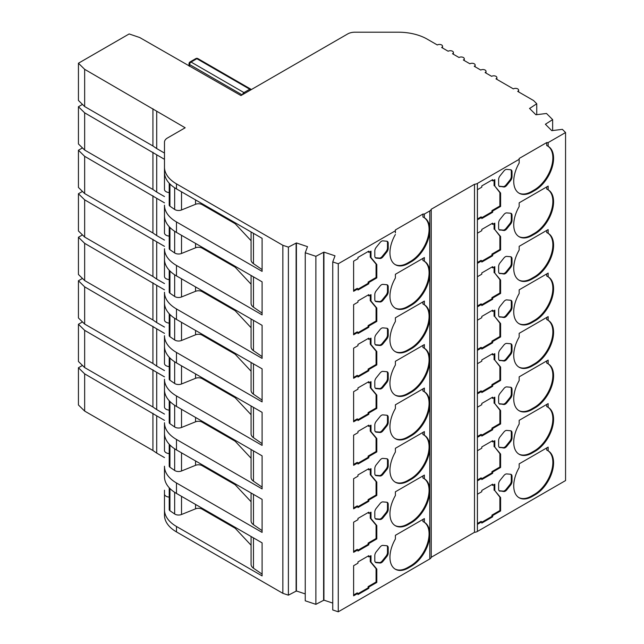 <?xml version="1.0" encoding="UTF-8"?>
<svg xmlns="http://www.w3.org/2000/svg" width="644" height="644" viewBox="0 0 644 644"><rect width="100%" height="100%" fill="white"/><g stroke="black" fill="none" stroke-linecap="round" stroke-linejoin="round"><path stroke-width="0.97" d="M548.173 450.84A26.13 15.086 -60 0 1 553.582 462.803A26.13 15.086 -60 0 1 535.108 494.801L532.21 496.476A26.13 15.086 -60 0 1 519.144 497.772A26.13 15.086 -60 0 1 519.169 467.56L519.169 463.849L548.149 447.113L548.149 450.832A26.13 15.086 -60 0 1 548.173 450.84L546.7 450.035L546.7 447.95M518.79 497.554A26.13 15.086 120 0 0 531.485 496.057L534.383 494.383A26.13 15.086 120 0 0 552.858 462.384A26.13 15.086 120 0 0 547.698 450.575M381.506 545.782A4.097 2.367 120 0 0 380.057 547.07L376.257 551.803A4.097 2.367 120 0 0 374.808 555.539L374.808 560.61A4.097 2.367 120 0 0 375.653 562.486A4.097 2.367 120 0 0 376.257 562.671L380.057 563.009A4.097 2.367 120 0 0 382.955 561.335L386.762 556.601A4.097 2.367 120 0 0 388.211 552.866L388.211 547.794A4.097 2.367 120 0 0 387.358 545.919A4.097 2.367 120 0 0 386.762 545.734L382.955 545.396A4.097 2.367 120 0 0 381.506 545.782M169.211 497.128A5.53 3.196 180 0 1 166.096 496.226A5.53 3.196 180 0 1 164.478 493.964L164.478 515.184A40.983 23.659 180 0 0 176.48 531.912L176.48 526.478L262.1 575.905L262.1 542.86L176.48 493.433L176.48 482.976L262.1 532.403L262.1 499.358L176.48 449.923L176.48 439.466L262.1 488.901L262.1 455.855L176.48 406.42L176.48 395.963L262.1 445.398L262.1 412.345L176.48 362.918L176.48 352.461L262.1 401.888L262.1 368.843L176.48 319.416L176.48 308.959L262.1 358.386L262.1 325.341L176.48 275.906L176.48 265.449L262.1 314.884L262.1 281.839L176.48 232.404L176.48 221.947L262.1 271.374L262.1 238.328L176.48 188.901L176.48 183.878L282.861 245.3L288.391 247.127L296.417 242.949L296.417 590.983L288.391 595.169L282.861 593.333L176.48 531.912M164.478 490.213L164.478 493.964M174.661 492.306L174.661 513.976A5.12 2.954 0 0 0 174.959 514.17A5.12 2.954 0 0 0 181.519 514.5L181.519 496.339M548.173 407.338A26.13 15.086 -60 0 1 553.582 419.3A26.13 15.086 -60 0 1 535.108 451.299L532.21 452.974A26.13 15.086 -60 0 1 519.144 454.27A26.13 15.086 -60 0 1 519.169 424.058L519.169 420.347L548.149 403.611L548.149 407.322A26.13 15.086 -60 0 1 548.173 407.338L546.7 406.533L546.7 404.448M518.79 454.052A26.13 15.086 120 0 0 531.485 452.555L534.383 450.881A26.13 15.086 120 0 0 552.858 418.882A26.13 15.086 120 0 0 547.698 407.064M381.506 502.28A4.097 2.367 120 0 0 380.057 503.568L376.257 508.301A4.097 2.367 120 0 0 374.808 512.036L374.808 517.108A4.097 2.367 120 0 0 375.653 518.984A4.097 2.367 120 0 0 376.257 519.169L380.057 519.507A4.097 2.367 120 0 0 382.955 517.832L386.762 513.099A4.097 2.367 120 0 0 388.211 509.364L388.211 504.292A4.097 2.367 120 0 0 387.358 502.417A4.097 2.367 120 0 0 386.762 502.231L382.955 501.893A4.097 2.367 120 0 0 381.506 502.28M169.211 453.626A5.53 3.196 180 0 1 166.096 452.724A5.53 3.196 180 0 1 164.478 450.462L164.478 433.195L164.478 450.462M174.661 448.804L174.661 470.474A5.12 2.954 0 0 0 174.959 470.659A5.12 2.954 0 0 0 181.519 470.989L181.519 452.837M548.173 363.836A26.13 15.086 -60 0 1 553.582 375.79A26.13 15.086 -60 0 1 535.108 407.797L532.21 409.471A26.13 15.086 -60 0 1 519.144 410.759A26.13 15.086 -60 0 1 519.169 380.556L519.169 376.837L548.149 360.109L548.149 363.82A26.13 15.086 -60 0 1 548.173 363.836L546.7 363.031L546.7 360.946M518.79 410.542A26.13 15.086 120 0 0 531.485 409.053L534.383 407.378A26.13 15.086 120 0 0 552.858 375.372A26.13 15.086 120 0 0 547.698 363.562M381.506 458.778A4.097 2.367 120 0 0 380.057 460.058L376.257 464.791A4.097 2.367 120 0 0 374.808 468.526L374.808 473.598A4.097 2.367 120 0 0 375.653 475.473A4.097 2.367 120 0 0 376.257 475.658L380.057 476.005A4.097 2.367 120 0 0 382.955 474.33L386.762 469.597A4.097 2.367 120 0 0 388.211 465.862L388.211 460.79A4.097 2.367 120 0 0 387.358 458.914A4.097 2.367 120 0 0 386.762 458.729L382.955 458.391A4.097 2.367 120 0 0 381.506 458.778M169.211 410.123A5.53 3.196 180 0 1 166.096 409.214A5.53 3.196 180 0 1 164.478 406.96L164.478 389.692L164.478 406.96M174.661 405.301L174.661 426.964A5.12 2.954 0 0 0 174.959 427.157A5.12 2.954 0 0 0 181.519 427.487L181.519 409.334M548.173 320.326A26.13 15.086 -60 0 1 553.582 332.288A26.13 15.086 -60 0 1 535.108 364.287L532.21 365.961A26.13 15.086 -60 0 1 519.144 367.257A26.13 15.086 -60 0 1 519.169 337.045L519.169 333.334L548.149 316.607L548.149 320.318A26.13 15.086 -60 0 1 548.173 320.326L546.7 319.529L546.7 317.436M518.79 367.04A26.13 15.086 120 0 0 531.485 365.542L534.383 363.868A26.13 15.086 120 0 0 552.858 331.869A26.13 15.086 120 0 0 547.698 320.06M381.506 415.275A4.097 2.367 120 0 0 380.057 416.555L376.257 421.289A4.097 2.367 120 0 0 374.808 425.024L374.808 430.095A4.097 2.367 120 0 0 375.653 431.971A4.097 2.367 120 0 0 376.257 432.156L380.057 432.494A4.097 2.367 120 0 0 382.955 430.82L386.762 426.095A4.097 2.367 120 0 0 388.211 422.359L388.211 417.288A4.097 2.367 120 0 0 387.358 415.412A4.097 2.367 120 0 0 386.762 415.227L382.955 414.881A4.097 2.367 120 0 0 381.506 415.275M169.211 366.613A5.53 3.196 180 0 1 166.096 365.712A5.53 3.196 180 0 1 164.478 363.458L164.478 346.182L164.478 363.458M174.661 361.799L174.661 383.462A5.12 2.954 0 0 0 174.959 383.655A5.12 2.954 0 0 0 181.519 383.985L181.519 365.832M548.149 276.807A26.13 15.086 -60 0 1 548.173 276.823A26.13 15.086 -60 0 1 553.582 288.786A26.13 15.086 -60 0 1 535.108 320.784L532.21 322.459A26.13 15.086 -60 0 1 519.144 323.755A26.13 15.086 -60 0 1 519.169 293.543L519.169 289.832L548.149 273.096L548.149 276.807L546.7 276.018L546.7 273.933M518.79 323.538A26.13 15.086 120 0 0 531.485 322.04L534.383 320.366A26.13 15.086 120 0 0 552.858 288.367A26.13 15.086 120 0 0 547.698 276.55M381.506 371.765A4.097 2.367 120 0 0 380.057 373.053L376.257 377.787A4.097 2.367 120 0 0 374.808 381.522L374.808 386.593A4.097 2.367 120 0 0 375.653 388.469A4.097 2.367 120 0 0 376.257 388.654L380.057 388.992A4.097 2.367 120 0 0 382.955 387.318L386.762 382.584A4.097 2.367 120 0 0 388.211 378.849L388.211 373.778A4.097 2.367 120 0 0 387.358 371.902A4.097 2.367 120 0 0 386.762 371.717L382.955 371.379A4.097 2.367 120 0 0 381.506 371.765M169.211 323.111A5.53 3.196 180 0 1 166.096 322.209A5.53 3.196 180 0 1 164.478 319.947L164.478 302.68L164.478 319.947M174.661 318.289L174.661 339.96A5.12 2.954 0 0 0 174.959 340.145A5.12 2.954 0 0 0 181.519 340.483L181.519 322.322M548.149 233.305A26.13 15.086 -60 0 1 548.173 233.321A26.13 15.086 -60 0 1 553.582 245.284A26.13 15.086 -60 0 1 535.108 277.282L532.21 278.957A26.13 15.086 -60 0 1 519.144 280.245A26.13 15.086 -60 0 1 519.169 250.041L519.169 246.33L548.149 229.594L548.149 233.305L546.7 232.516L546.7 230.431M518.79 280.027A26.13 15.086 120 0 0 531.485 278.538L534.383 276.864A26.13 15.086 120 0 0 552.858 244.865A26.13 15.086 120 0 0 547.698 233.048M381.506 328.263A4.097 2.367 120 0 0 380.057 329.551L376.257 334.276A4.097 2.367 120 0 0 374.808 338.011L374.808 343.083A4.097 2.367 120 0 0 375.653 344.967A4.097 2.367 120 0 0 376.257 345.152L380.057 345.49A4.097 2.367 120 0 0 382.955 343.816L386.762 339.082A4.097 2.367 120 0 0 388.211 335.347L388.211 330.275A4.097 2.367 120 0 0 387.358 328.4A4.097 2.367 120 0 0 386.762 328.215L382.955 327.877A4.097 2.367 120 0 0 381.506 328.263M169.211 279.609A5.53 3.196 180 0 1 166.096 278.707A5.53 3.196 180 0 1 164.478 276.445L164.478 259.178L164.478 276.445M174.661 274.787L174.661 296.457A5.12 2.954 0 0 0 174.959 296.643A5.12 2.954 0 0 0 181.519 296.973L181.519 278.82M548.173 189.811A26.13 15.086 -60 0 1 553.582 201.773A26.13 15.086 -60 0 1 535.108 233.78L532.21 235.446A26.13 15.086 -60 0 1 519.144 236.742A26.13 15.086 -60 0 1 519.169 206.531L519.169 202.82L548.149 186.092L548.149 189.803A26.13 15.086 -60 0 1 548.173 189.811L546.7 189.014L546.7 186.929M518.79 236.525A26.13 15.086 120 0 0 531.485 235.028L534.383 233.361A26.13 15.086 120 0 0 552.858 201.355A26.13 15.086 120 0 0 547.698 189.545M381.506 284.761A4.097 2.367 120 0 0 380.057 286.041L376.257 290.774A4.097 2.367 120 0 0 374.808 294.509L374.808 299.581A4.097 2.367 120 0 0 375.653 301.456A4.097 2.367 120 0 0 376.257 301.642L380.057 301.98A4.097 2.367 120 0 0 382.955 300.313L386.762 295.58A4.097 2.367 120 0 0 388.211 291.845L388.211 286.773A4.097 2.367 120 0 0 387.358 284.898A4.097 2.367 120 0 0 386.762 284.712L382.955 284.374A4.097 2.367 120 0 0 381.506 284.761M169.211 236.098A5.53 3.196 180 0 1 166.096 235.197A5.53 3.196 180 0 1 164.478 232.943L164.478 215.676L164.478 232.943M174.661 231.285L174.661 252.947A5.12 2.954 0 0 0 174.959 253.14A5.12 2.954 0 0 0 181.519 253.47L181.519 235.318M548.149 142.582L548.149 146.301A26.13 15.086 -60 0 1 548.173 146.309L546.7 145.504L546.7 142.582L548.149 142.582L565.561 132.535L562.373 129.347L551.779 130.66L545.379 124.252L552.641 119.615L546.498 113.473L535.905 114.777L529.505 108.377L530.036 108.2L530.036 108.908M548.173 146.309A26.13 15.086 -60 0 1 553.582 158.271A26.13 15.086 -60 0 1 535.108 190.27L532.21 191.944A26.13 15.086 -60 0 1 519.144 193.24A26.13 15.086 -60 0 1 519.169 163.029L519.169 158.48L546.7 142.582M518.79 193.023A26.13 15.086 120 0 0 531.485 191.526L534.383 189.851A26.13 15.086 120 0 0 552.858 157.852A26.13 15.086 120 0 0 547.698 146.043M381.506 241.25A4.097 2.367 120 0 0 380.057 242.538L376.257 247.272A4.097 2.367 120 0 0 374.808 251.007L374.808 256.079A4.097 2.367 120 0 0 375.653 257.954A4.097 2.367 120 0 0 376.257 258.139L380.057 258.477A4.097 2.367 120 0 0 382.955 256.803L386.762 252.078A4.097 2.367 120 0 0 388.211 248.343L388.211 243.271A4.097 2.367 120 0 0 387.358 241.387A4.097 2.367 120 0 0 386.762 241.202L382.955 240.864A4.097 2.367 120 0 0 381.506 241.25M169.211 192.596A5.53 3.196 180 0 1 166.096 191.695A5.53 3.196 180 0 1 164.478 189.441L164.478 172.165L164.478 189.441M174.661 187.774L174.661 209.445A5.12 2.954 0 0 0 174.959 209.638A5.12 2.954 0 0 0 181.519 209.968L181.519 191.807M422.923 258.389L422.923 260.482L424.372 261.271L424.372 257.552L395.384 274.288L395.384 277.999A26.13 15.086 120 0 0 395.368 308.21A26.13 15.086 120 0 0 408.425 306.914L411.323 305.24A26.13 15.086 120 0 0 429.781 274.288L429.781 558.96L338.261 611.8L338.261 263.766L395.384 230.785L395.384 229.948L422.923 214.049L424.372 214.049L429.781 210.926L429.781 274.288M176.48 183.878A40.983 23.659 0 0 1 164.478 167.15L164.478 142.171A10.248 5.917 180 0 1 167.472 137.993L185.174 127.778L84.654 69.319L78.439 63.225L129.154 33.947L139.716 37.529L240.961 95.562L347.712 33.931A10.248 5.917 180 0 1 354.957 32.2L398.209 32.2A40.983 23.659 0 0 1 427.197 39.131L437.292 44.959A3.075 1.771 180 0 1 440.641 44.573A3.075 1.771 180 0 1 442.541 46.215A3.075 1.771 180 0 1 441.639 47.471L448.16 51.238A3.075 1.771 180 0 1 451.508 50.852A3.075 1.771 180 0 1 453.408 52.486A3.075 1.771 180 0 1 452.507 53.742L459.027 57.509A3.075 1.771 180 0 1 462.376 57.123A3.075 1.771 180 0 1 464.276 58.765A3.075 1.771 180 0 1 463.374 60.021L469.895 63.78A3.075 1.771 180 0 1 473.243 63.402A3.075 1.771 180 0 1 475.143 65.036A3.075 1.771 180 0 1 474.242 66.292L480.762 70.059A3.075 1.771 180 0 1 484.111 69.673A3.075 1.771 180 0 1 486.011 71.315A3.075 1.771 180 0 1 485.109 72.571L491.63 76.33A3.075 1.771 180 0 1 494.978 75.952A3.075 1.771 180 0 1 496.878 77.586A3.075 1.771 180 0 1 495.977 78.842L513.365 88.88A3.075 1.771 180 0 1 516.713 88.494A3.075 1.771 180 0 1 518.613 90.136A3.075 1.771 180 0 1 517.712 91.392L533.57 100.545L536.742 103.74L530.036 108.2M315.882 256.304L323.924 252.118L323.924 600.152L315.882 604.338L315.882 256.304L305.24 252.762L307.502 246.644L296.417 242.949M338.261 611.8L332.747 609.965L332.747 261.923L335.009 255.813L323.924 252.118M332.747 261.923L338.261 263.766M519.169 159.318L477.397 183.435A5.12 2.954 180 0 1 474.499 184.273L431.23 209.252A5.12 2.954 180 0 1 429.781 210.926M477.397 183.435L477.397 531.469L565.561 480.569L565.561 132.535M500.605 206.426L492.66 211.015L492.66 212.27L481.793 218.549L481.793 217.294L477.429 219.805L477.429 189.69L481.793 187.171L481.793 185.915L492.66 179.644L492.66 180.9L494.809 179.652L494.809 186.1L500.605 193.039L500.605 206.426L499.881 206.008L499.881 192.62L500.605 193.039M500.066 186.655A4.097 2.367 -60 0 1 499.462 186.47A4.097 2.367 -60 0 1 498.617 184.595L498.617 179.523A4.097 2.367 -60 0 1 500.066 175.788L503.866 171.054A4.097 2.367 -60 0 1 506.764 169.388L510.571 169.726A4.097 2.367 -60 0 1 511.167 169.911A4.097 2.367 -60 0 1 512.02 171.787L512.02 176.858A4.097 2.367 -60 0 1 510.571 180.594L506.764 185.327A4.097 2.367 -60 0 1 503.866 187.002L499.341 186.237L503.141 186.583A4.097 2.367 120 0 0 506.039 184.909L509.847 180.175A4.097 2.367 120 0 0 511.296 176.44L511.296 171.368A4.097 2.367 120 0 0 510.773 169.758M500.605 249.928L492.66 254.517L492.66 255.773L481.793 262.052L481.793 260.796L477.429 263.316L477.429 233.192L481.793 230.673L481.793 229.425L492.66 223.146L492.66 224.402L494.809 223.162L494.809 229.602L500.605 236.549L500.605 249.928L499.881 249.51L499.881 236.131L500.605 236.549M500.066 230.166A4.097 2.367 -60 0 1 499.462 229.98A4.097 2.367 -60 0 1 498.617 228.105L498.617 223.033A4.097 2.367 -60 0 1 500.066 219.298L503.866 214.565A4.097 2.367 -60 0 1 506.764 212.89L510.571 213.228A4.097 2.367 -60 0 1 511.167 213.414A4.097 2.367 -60 0 1 512.02 215.289L512.02 220.361A4.097 2.367 -60 0 1 510.571 224.096L506.764 228.829A4.097 2.367 -60 0 1 503.866 230.504L499.341 229.747L503.141 230.085A4.097 2.367 120 0 0 506.039 228.411L509.847 223.677A4.097 2.367 120 0 0 511.296 219.942L511.296 214.871A4.097 2.367 120 0 0 510.773 213.261M500.605 293.439L492.66 298.027L492.66 299.283L481.793 305.554L481.793 304.298L477.429 306.818L477.429 276.703L481.793 274.183L481.793 272.927L492.66 266.648L492.66 267.904L494.809 266.664L494.809 273.104L500.605 280.051L500.605 293.439L499.881 293.02L499.881 279.633L500.605 280.051M500.066 273.668A4.097 2.367 -60 0 1 499.462 273.483A4.097 2.367 -60 0 1 498.617 271.607L498.617 266.536A4.097 2.367 -60 0 1 500.066 262.8L503.866 258.067A4.097 2.367 -60 0 1 506.764 256.393L510.571 256.731A4.097 2.367 -60 0 1 511.167 256.916A4.097 2.367 -60 0 1 512.02 258.791L512.02 263.871A4.097 2.367 -60 0 1 510.571 267.598L506.764 272.332A4.097 2.367 -60 0 1 503.866 274.006L499.341 273.249L503.141 273.587A4.097 2.367 120 0 0 506.039 271.913L509.847 267.18A4.097 2.367 120 0 0 511.296 263.452L511.296 258.381A4.097 2.367 120 0 0 510.773 256.763M500.605 336.941L492.66 341.529L492.66 342.785L481.793 349.056L481.793 347.8L477.429 350.32L477.429 320.205L481.793 317.685L481.793 316.429L492.66 310.158L492.66 311.414L494.809 310.167L494.809 316.615L500.605 323.554L500.605 336.941L499.881 336.522L499.881 323.135L500.605 323.554M500.066 317.17A4.097 2.367 -60 0 1 499.462 316.985A4.097 2.367 -60 0 1 498.617 315.109L498.617 310.038A4.097 2.367 -60 0 1 500.066 306.303L503.866 301.569A4.097 2.367 -60 0 1 506.764 299.895L510.571 300.241A4.097 2.367 -60 0 1 511.167 300.426A4.097 2.367 -60 0 1 512.02 302.302L512.02 307.373A4.097 2.367 -60 0 1 510.571 311.108L506.764 315.842A4.097 2.367 -60 0 1 503.866 317.508L499.341 316.751L503.141 317.089A4.097 2.367 120 0 0 506.039 315.423L509.847 310.69A4.097 2.367 120 0 0 511.296 306.955L511.296 301.883A4.097 2.367 120 0 0 510.773 300.273M500.605 380.443L492.66 385.032L492.66 386.287L481.793 392.566L481.793 391.311L477.429 393.83L477.429 363.707L481.793 361.187L481.793 359.932L492.66 353.661L492.66 354.916L494.809 353.677L494.809 360.117L500.605 367.056L500.605 380.443L499.881 380.024L499.881 366.637L500.605 367.056M500.066 360.672A4.097 2.367 -60 0 1 499.462 360.487A4.097 2.367 -60 0 1 498.617 358.611L498.617 353.54A4.097 2.367 -60 0 1 500.066 349.805L503.866 345.079A4.097 2.367 -60 0 1 506.764 343.405L510.571 343.743A4.097 2.367 -60 0 1 511.167 343.928A4.097 2.367 -60 0 1 512.02 345.804L512.02 350.875A4.097 2.367 -60 0 1 510.571 354.611L506.764 359.344A4.097 2.367 -60 0 1 503.866 361.018L499.341 360.262L503.141 360.6A4.097 2.367 120 0 0 506.039 358.925L509.847 354.192A4.097 2.367 120 0 0 511.296 350.457L511.296 345.385A4.097 2.367 120 0 0 510.773 343.775M500.605 423.953L492.66 428.542L492.66 429.79L481.793 436.069L481.793 434.813L477.429 437.332L477.429 407.209L481.793 404.698L481.793 403.442L492.66 397.163L492.66 398.419L494.809 397.179L494.809 403.619L500.605 410.566L500.605 423.953L499.881 423.535L499.881 410.148L500.605 410.566M500.066 404.182A4.097 2.367 -60 0 1 499.462 403.997A4.097 2.367 -60 0 1 498.617 402.122L498.617 397.05A4.097 2.367 -60 0 1 500.066 393.315L503.866 388.582A4.097 2.367 -60 0 1 506.764 386.907L510.571 387.245A4.097 2.367 -60 0 1 511.167 387.43A4.097 2.367 -60 0 1 512.02 389.306L512.02 394.378A4.097 2.367 -60 0 1 510.571 398.113L506.764 402.846A4.097 2.367 -60 0 1 503.866 404.521L499.341 403.764L503.141 404.102A4.097 2.367 120 0 0 506.039 402.428L509.847 397.694A4.097 2.367 120 0 0 511.296 393.959L511.296 388.887A4.097 2.367 120 0 0 510.773 387.277M500.605 467.455L492.66 472.044L492.66 473.3L481.793 479.571L481.793 478.315L477.429 480.835L477.429 450.719L481.793 448.2L481.793 446.944L492.66 440.673L492.66 441.921L494.809 440.681L494.809 447.121L500.605 454.068L500.605 467.455L499.881 467.037L499.881 453.65L500.605 454.068M500.066 447.685A4.097 2.367 -60 0 1 499.462 447.5A4.097 2.367 -60 0 1 498.617 445.624L498.617 440.552A4.097 2.367 -60 0 1 500.066 436.817L503.866 432.084A4.097 2.367 -60 0 1 506.764 430.409L510.571 430.747A4.097 2.367 -60 0 1 511.167 430.941A4.097 2.367 -60 0 1 512.02 432.816L512.02 437.888A4.097 2.367 -60 0 1 510.571 441.623L506.764 446.348A4.097 2.367 -60 0 1 503.866 448.023L499.341 447.266L503.141 447.604A4.097 2.367 120 0 0 506.039 445.93L509.847 441.204A4.097 2.367 120 0 0 511.296 437.469L511.296 432.398A4.097 2.367 120 0 0 510.773 430.78M500.605 510.958L492.66 515.546L492.66 516.802L481.793 523.073L481.793 521.825L477.429 524.337L477.429 494.222L481.793 491.702L481.793 490.446L492.66 484.175L492.66 485.431L494.809 484.183L494.809 490.631L500.605 497.571L500.605 510.958L499.881 510.539L499.881 497.152L500.605 497.571M500.066 491.187A4.097 2.367 -60 0 1 499.462 491.002A4.097 2.367 -60 0 1 498.617 489.126L498.617 484.055A4.097 2.367 -60 0 1 500.066 480.319L503.866 475.586A4.097 2.367 -60 0 1 506.764 473.92L510.571 474.258A4.097 2.367 -60 0 1 511.167 474.443A4.097 2.367 -60 0 1 512.02 476.319L512.02 481.39A4.097 2.367 -60 0 1 510.571 485.125L506.764 489.859A4.097 2.367 -60 0 1 503.866 491.533L499.341 490.768L503.141 491.114A4.097 2.367 120 0 0 506.039 489.44L509.847 484.707A4.097 2.367 120 0 0 511.296 480.971L511.296 475.9A4.097 2.367 120 0 0 510.773 474.29M431.23 209.252L431.23 557.285L474.499 532.306L474.499 184.273M422.923 214.049L422.923 216.972L424.372 217.761L424.372 214.049M395.005 264.491A26.13 15.086 120 0 0 407.7 262.993L410.598 261.319A26.13 15.086 120 0 0 427.6 238.522A26.13 15.086 120 0 0 423.913 217.503M395.384 232.87L395.384 230.785M395.384 537.402L395.384 539.028A26.13 15.086 120 0 0 395.368 569.24A26.13 15.086 120 0 0 408.425 567.944L411.323 566.269A26.13 15.086 120 0 0 429.781 535.317M395.384 539.028L395.384 535.317L424.372 518.581L424.372 522.292A26.13 15.086 -60 0 1 424.388 522.308A26.13 15.086 -60 0 1 429.781 533.248M395.384 493.9L395.384 495.526A26.13 15.086 120 0 0 395.368 525.729A26.13 15.086 120 0 0 408.425 524.441L411.323 522.767A26.13 15.086 120 0 0 429.781 491.815M395.384 495.526L395.384 491.807L424.372 475.079L424.372 478.79A26.13 15.086 -60 0 1 424.388 478.806A26.13 15.086 -60 0 1 429.781 489.746M395.384 450.389L395.384 452.016A26.13 15.086 120 0 0 395.368 482.227A26.13 15.086 120 0 0 408.425 480.931L411.323 479.257A26.13 15.086 120 0 0 429.781 448.305M395.384 452.016L395.384 448.305L424.372 431.577L424.372 435.288A26.13 15.086 -60 0 1 424.388 435.296A26.13 15.086 -60 0 1 429.781 446.236M395.384 406.887L395.384 408.513A26.13 15.086 120 0 0 395.368 438.725A26.13 15.086 120 0 0 408.425 437.429L411.323 435.755A26.13 15.086 120 0 0 429.781 404.802M395.384 408.513L395.384 404.802L424.372 388.066L424.372 391.777A26.13 15.086 -60 0 1 424.388 391.793A26.13 15.086 -60 0 1 429.781 402.733M395.384 363.385L395.384 365.011A26.13 15.086 120 0 0 395.368 395.223A26.13 15.086 120 0 0 408.425 393.927L411.323 392.252A26.13 15.086 120 0 0 429.781 361.3M395.384 365.011L395.384 361.3L424.372 344.564L424.372 348.275A26.13 15.086 -60 0 1 424.388 348.291A26.13 15.086 -60 0 1 429.781 359.231M395.384 319.875L395.384 321.501A26.13 15.086 120 0 0 395.368 351.713A26.13 15.086 120 0 0 408.425 350.417L411.323 348.75A26.13 15.086 120 0 0 429.781 317.79M395.384 321.501L395.384 317.79L424.372 301.062L424.372 304.773A26.13 15.086 -60 0 1 424.388 304.789A26.13 15.086 -60 0 1 429.781 315.721M424.372 261.271A26.13 15.086 -60 0 1 424.388 261.279A26.13 15.086 -60 0 1 429.781 272.219M395.384 234.497A26.13 15.086 120 0 0 395.368 264.708A26.13 15.086 120 0 0 408.425 263.412L411.323 261.738A26.13 15.086 120 0 0 429.781 230.785M371 251.136L368.827 252.392L368.827 251.136L357.959 257.415L357.959 258.663L353.612 261.174L353.612 291.297L357.959 288.786L357.959 290.042L368.827 283.763L368.827 282.507L376.796 277.91L376.796 264.523L371 257.576L371 251.136M371 294.638L368.827 295.894L368.827 294.638L357.959 300.917L357.959 302.173L353.612 304.676L353.612 334.8L357.959 332.288L357.959 333.544L368.827 327.273L368.827 326.017L376.796 321.412L376.796 308.025L371 301.086L371 294.638M371 338.148L368.827 339.404L368.827 338.148L357.959 344.419L357.959 345.675L353.612 348.187L353.612 378.302L357.959 375.79L357.959 377.046L368.827 370.775L368.827 369.519L376.796 364.915L376.796 351.527L371 344.588L371 338.148M371 381.651L368.827 382.906L368.827 381.651L357.959 387.921L357.959 389.177L353.612 391.689L353.612 421.804L357.959 419.3L357.959 420.556L368.827 414.277L368.827 413.021L376.796 408.425L376.796 395.038L371 388.091L371 381.651M371 425.153L368.827 426.409L368.827 425.153L357.959 431.432L357.959 432.688L353.612 435.191L353.612 465.314L357.959 462.803L357.959 464.058L368.827 457.779L368.827 456.524L376.796 451.927L376.796 438.54L371 431.593L371 425.153M371 468.655L368.827 469.911L368.827 468.655L357.959 474.934L357.959 476.19L353.612 478.701L353.612 508.816L357.959 506.305L357.959 507.561L368.827 501.29L368.827 500.034L376.796 495.429L376.796 482.042L371 475.103L371 468.655M371 512.165L368.827 513.421L368.827 512.165L357.959 518.436L357.959 519.692L353.612 522.204L353.612 552.319L357.959 549.807L357.959 551.063L368.827 544.792L368.827 543.536L376.796 538.931L376.796 525.552L371 518.605L371 512.165M371 555.667L368.827 556.923L368.827 555.667L357.959 561.938L357.959 563.194L353.612 565.706L353.612 595.829L357.959 593.317L357.959 594.573L368.827 588.294L368.827 587.038L376.796 582.442L376.796 569.054L371 562.107L371 555.667M282.861 245.3L282.861 593.333M164.478 167.15L164.478 172.165A40.983 23.659 0 0 0 176.48 188.901M176.48 482.976A40.983 23.659 0 0 1 164.478 466.24L164.478 476.697A40.983 23.659 0 0 0 176.48 493.433M176.48 439.466A40.983 23.659 0 0 1 164.478 422.738L164.478 433.195A40.983 23.659 0 0 0 176.48 449.923M176.48 395.963A40.983 23.659 0 0 1 164.478 379.236L164.478 389.692A40.983 23.659 0 0 0 176.48 406.42M176.48 352.461A40.983 23.659 0 0 1 164.478 335.725L164.478 346.182A40.983 23.659 0 0 0 176.48 362.918M176.48 308.959A40.983 23.659 0 0 1 164.478 292.223L164.478 302.68A40.983 23.659 0 0 0 176.48 319.416M176.48 265.449A40.983 23.659 0 0 1 164.478 248.721L164.478 259.178A40.983 23.659 0 0 0 176.48 275.906M176.48 221.947A40.983 23.659 0 0 1 164.478 205.211L164.478 215.676A40.983 23.659 0 0 0 176.48 232.404M156.709 111.34L156.709 148.571L164.478 153.055M84.654 69.319L84.654 106.55L152.926 145.971L152.926 108.739M84.654 106.55L78.439 100.456L78.439 63.225M536.742 103.74L536.742 114.568M477.397 531.469A5.12 2.954 180 0 1 474.499 532.306M492.66 212.27L491.936 211.852L491.936 210.596L492.66 211.015M491.936 210.596L499.881 206.008M499.881 192.62L494.809 186.1M494.085 185.681L494.085 180.07M491.936 180.062L492.66 180.9M481.793 217.294L481.068 216.875L477.429 218.976M481.793 217.712L491.936 211.852M431.23 557.285A5.12 2.954 180 0 1 429.781 558.96M424.372 217.761A26.13 15.086 -60 0 1 424.388 217.777A26.13 15.086 -60 0 1 429.781 228.717M375.323 257.689A4.097 2.367 120 0 0 375.533 257.721L379.332 258.059A4.097 2.367 120 0 0 382.23 256.384L386.038 251.659A4.097 2.367 120 0 0 387.487 247.924L387.487 242.852A4.097 2.367 120 0 0 386.964 241.234M368.827 252.392L368.102 251.554M376.796 277.91L376.072 277.492L376.072 264.104L370.276 257.157L370.276 251.554M370.276 257.157L371 257.576M376.072 264.104L376.796 264.523M368.827 283.763L368.102 283.344L368.102 282.088L376.072 277.492M368.102 282.088L368.827 282.507M357.959 289.204L368.102 283.344M357.959 288.786L357.235 288.367L353.612 290.46M288.391 247.127L288.391 595.169M262.1 269.611L253.47 263.67L253.47 233.353M251.071 231.969L251.071 259.87A10.248 5.917 0 0 0 253.47 263.67M251.071 240.703L235.511 224.072A5.12 2.954 0 0 0 234.625 223.388L202.119 204.623A5.12 2.954 0 0 0 195.559 204.293L181.519 209.968M174.661 209.445L169.927 206.193L169.927 183.967M169.211 183.21L169.211 205.05A3.075 1.771 0 0 0 169.927 206.193M152.926 145.971L156.709 148.571M296.111 243.255L296.111 591.289M323.924 600.152L332.747 603.09M296.417 590.983L305.24 593.921M545.919 124.791L545.919 124.075M323.61 600.458L323.61 252.424M552.641 130.442L552.641 119.615M305.24 252.762L305.24 600.796L315.882 604.338M82.464 104.409L78.439 106.727L84.654 112.829L164.478 159.326M395.005 307.993A26.13 15.086 120 0 0 407.7 306.496L410.598 304.821A26.13 15.086 120 0 0 427.6 282.024A26.13 15.086 120 0 0 423.913 261.013M395.384 276.373L395.384 277.999M156.709 154.842L156.709 192.073L164.478 196.557M84.654 112.829L84.654 150.052L152.926 189.473L152.926 152.242M84.654 150.052L78.439 143.958L78.439 106.727M492.66 255.773L491.936 255.354L491.936 254.098L492.66 254.517M491.936 254.098L499.881 249.51M499.881 236.131L494.809 229.602M494.085 229.184L494.085 223.581M491.936 223.565L492.66 224.402M481.793 260.796L481.068 260.377L477.429 262.478M481.793 261.214L491.936 255.354M375.323 301.191A4.097 2.367 120 0 0 375.533 301.223L379.332 301.561A4.097 2.367 120 0 0 382.23 299.895L386.038 295.161A4.097 2.367 120 0 0 387.487 291.426L387.487 286.355A4.097 2.367 120 0 0 386.964 284.745M368.827 295.894L368.102 295.057M376.796 321.412L376.072 320.994L376.072 307.607L370.276 300.668L370.276 295.057M370.276 300.668L371 301.086M376.072 307.607L376.796 308.025M368.827 327.273L368.102 326.854L368.102 325.598L376.072 320.994M368.102 325.598L368.827 326.017M357.959 332.707L368.102 326.854M357.959 332.288L357.235 331.869L353.612 333.962M262.1 313.113L253.47 307.172L253.47 276.856M251.071 275.471L251.071 303.372A10.248 5.917 0 0 0 253.47 307.172M251.071 284.205L235.511 267.574A5.12 2.954 0 0 0 234.625 266.89L202.119 248.125A5.12 2.954 0 0 0 195.559 247.795L181.519 253.47M174.661 252.947L169.927 249.695L169.927 227.469M169.211 226.712L169.211 248.552A3.075 1.771 0 0 0 169.927 249.695M152.926 189.473L156.709 192.073M82.464 147.911L78.439 150.237L84.654 156.331L164.478 202.836M424.372 304.773L422.923 303.984L422.923 301.899M395.005 351.495A26.13 15.086 120 0 0 407.7 350.006L410.598 348.332A26.13 15.086 120 0 0 427.6 325.534A26.13 15.086 120 0 0 423.913 304.515M156.709 198.352L156.709 235.583L164.478 240.067M84.654 156.331L84.654 193.562L152.926 232.983L152.926 195.752M84.654 193.562L78.439 187.46L78.439 150.237M492.66 299.283L491.936 298.864L491.936 297.608L492.66 298.027M491.936 297.608L499.881 293.02M499.881 279.633L494.809 273.104M494.085 272.686L494.085 267.083M491.936 267.067L492.66 267.904M481.793 304.298L481.068 303.879L477.429 305.981M481.793 304.717L491.936 298.864M375.323 344.701A4.097 2.367 120 0 0 375.533 344.733L379.332 345.071A4.097 2.367 120 0 0 382.23 343.397L386.038 338.663A4.097 2.367 120 0 0 387.487 334.928L387.487 329.857A4.097 2.367 120 0 0 386.964 328.247M368.827 339.404L368.102 338.567M376.796 364.915L376.072 364.496L376.072 351.117L370.276 344.17L370.276 338.567M370.276 344.17L371 344.588M376.072 351.117L376.796 351.527M368.827 370.775L368.102 370.356L368.102 369.101L376.072 364.496M368.102 369.101L368.827 369.519M357.959 376.209L368.102 370.356M357.959 375.79L357.235 375.372L353.612 377.464M262.1 356.615L253.47 350.682L253.47 320.358M251.071 318.973L251.071 346.875A10.248 5.917 0 0 0 253.47 350.682M251.071 327.716L235.511 311.076A5.12 2.954 0 0 0 234.625 310.392L202.119 291.627A5.12 2.954 0 0 0 195.559 291.297L181.519 296.973M174.661 296.457L169.927 293.197L169.927 270.971M169.211 270.222L169.211 292.062A3.075 1.771 0 0 0 169.927 293.197M152.926 232.983L156.709 235.583M82.464 191.413L78.439 193.739L84.654 199.833L164.478 246.338M424.372 348.275L422.923 347.486L422.923 345.401M395.005 394.997A26.13 15.086 120 0 0 407.7 393.508L410.598 391.834A26.13 15.086 120 0 0 427.6 369.036A26.13 15.086 120 0 0 423.913 348.018M156.709 241.854L156.709 279.085L164.478 283.569M84.654 199.833L84.654 237.064L152.926 276.485L152.926 239.254M84.654 237.064L78.439 230.971L78.439 193.739M492.66 342.785L491.936 342.367L491.936 341.111L492.66 341.529M491.936 341.111L499.881 336.522M499.881 323.135L494.809 316.615M494.085 316.196L494.085 310.585M491.936 310.577L492.66 311.414M481.793 347.8L481.068 347.382L477.429 349.483M481.793 348.219L491.936 342.367M375.323 388.203A4.097 2.367 120 0 0 375.533 388.235L379.332 388.574A4.097 2.367 120 0 0 382.23 386.899L386.038 382.166A4.097 2.367 120 0 0 387.487 378.431L387.487 373.359A4.097 2.367 120 0 0 386.964 371.749M368.827 382.906L368.102 382.069M376.796 408.425L376.072 408.006L376.072 394.619L370.276 387.672L370.276 382.069M370.276 387.672L371 388.091M376.072 394.619L376.796 395.038M368.827 414.277L368.102 413.859L368.102 412.603L376.072 408.006M368.102 412.603L368.827 413.021M357.959 419.719L368.102 413.859M357.959 419.3L357.235 418.882L353.612 420.975M262.1 400.117L253.47 394.184L253.47 363.86M251.071 362.475L251.071 390.385A10.248 5.917 0 0 0 253.47 394.184M251.071 371.218L235.511 354.586A5.12 2.954 0 0 0 234.625 353.902L202.119 335.138A5.12 2.954 0 0 0 195.559 334.808L181.519 340.483M174.661 339.96L169.927 336.707L169.927 314.473M169.211 313.725L169.211 335.564A3.075 1.771 0 0 0 169.927 336.707M152.926 276.485L156.709 279.085M82.464 234.915L78.439 237.242L84.654 243.335L164.478 289.84M424.372 391.777L422.923 390.988L422.923 388.904M395.005 438.508A26.13 15.086 120 0 0 407.7 437.01L410.598 435.336A26.13 15.086 120 0 0 427.6 412.538A26.13 15.086 120 0 0 423.913 391.52M156.709 285.356L156.709 322.588L164.478 327.072M84.654 243.335L84.654 280.567L152.926 319.988L152.926 282.756M84.654 280.567L78.439 274.473L78.439 237.242M492.66 386.287L491.936 385.869L491.936 384.613L492.66 385.032M491.936 384.613L499.881 380.024M499.881 366.637L494.809 360.117M494.085 359.698L494.085 354.095M491.936 354.079L492.66 354.916M481.793 391.311L481.068 390.892L477.429 392.993M481.793 391.729L491.936 385.869M375.323 431.705A4.097 2.367 120 0 0 375.533 431.738L379.332 432.076A4.097 2.367 120 0 0 382.23 430.401L386.038 425.676A4.097 2.367 120 0 0 387.487 421.941L387.487 416.869A4.097 2.367 120 0 0 386.964 415.259M368.827 426.409L368.102 425.571M376.796 451.927L376.072 451.508L376.072 438.121L370.276 431.174L370.276 425.571M370.276 431.174L371 431.593M376.072 438.121L376.796 438.54M368.827 457.779L368.102 457.361L368.102 456.113L376.072 451.508M368.102 456.113L368.827 456.524M357.959 463.221L368.102 457.361M357.959 462.803L357.235 462.384L353.612 464.477M262.1 443.627L253.47 437.687L253.47 407.37M251.071 405.986L251.071 433.887A10.248 5.917 0 0 0 253.47 437.687M251.071 414.72L235.511 398.089A5.12 2.954 0 0 0 234.625 397.404L202.119 378.64A5.12 2.954 0 0 0 195.559 378.31L181.519 383.985M174.661 383.462L169.927 380.21L169.927 357.983M169.211 357.227L169.211 379.066A3.075 1.771 0 0 0 169.927 380.21M152.926 319.988L156.709 322.588M82.464 278.425L78.439 280.744L84.654 286.846L164.478 333.351M424.372 435.288L422.923 434.499L422.923 432.406M395.005 482.01A26.13 15.086 120 0 0 407.7 480.513L410.598 478.846A26.13 15.086 120 0 0 427.6 456.041A26.13 15.086 120 0 0 423.913 435.03M156.709 328.867L156.709 366.09L164.478 370.574M84.654 286.846L84.654 324.069L152.926 363.49L152.926 326.267M84.654 324.069L78.439 317.975L78.439 280.744M492.66 429.79L491.936 429.371L491.936 428.123L492.66 428.542M491.936 428.123L499.881 423.535M499.881 410.148L494.809 403.619M494.085 403.2L494.085 397.598M491.936 397.581L492.66 398.419M481.793 434.813L481.068 434.394L477.429 436.495M481.793 435.231L491.936 429.371M375.323 475.208A4.097 2.367 120 0 0 375.533 475.24L379.332 475.586A4.097 2.367 120 0 0 382.23 473.912L386.038 469.178A4.097 2.367 120 0 0 387.487 465.443L387.487 460.371A4.097 2.367 120 0 0 386.964 458.761M368.827 469.911L368.102 469.074M376.796 495.429L376.072 495.011L376.072 481.623L370.276 474.684L370.276 469.074M370.276 474.684L371 475.103M376.072 481.623L376.796 482.042M368.827 501.29L368.102 500.871L368.102 499.615L376.072 495.011M368.102 499.615L368.827 500.034M357.959 506.723L368.102 500.871M357.959 506.305L357.235 505.886L353.612 507.979M262.1 487.13L253.47 481.197L253.47 450.872M251.071 449.488L251.071 477.389A10.248 5.917 0 0 0 253.47 481.197M251.071 458.222L235.511 441.591A5.12 2.954 0 0 0 234.625 440.907L202.119 422.142A5.12 2.954 0 0 0 195.559 421.812L181.519 427.487M174.661 426.964L169.927 423.712L169.927 401.486M169.211 400.729L169.211 422.577A3.075 1.771 0 0 0 169.927 423.712M152.926 363.49L156.709 366.09M82.464 321.928L78.439 324.254L84.654 330.348L164.478 376.853M424.372 478.79L422.923 478.001L422.923 475.916M395.005 525.512A26.13 15.086 120 0 0 407.7 524.023L410.598 522.348A26.13 15.086 120 0 0 427.6 499.551A26.13 15.086 120 0 0 423.913 478.532M156.709 372.369L156.709 409.6L164.478 414.084M84.654 330.348L84.654 367.579L152.926 407L152.926 369.769M84.654 367.579L78.439 361.485L78.439 324.254M492.66 473.3L491.936 472.881L491.936 471.625L492.66 472.044M491.936 471.625L499.881 467.037M499.881 453.65L494.809 447.121M494.085 446.703L494.085 441.1M491.936 441.084L492.66 441.921M481.793 478.315L481.068 477.896L477.429 479.997M481.793 478.734L491.936 472.881M375.323 518.718A4.097 2.367 120 0 0 375.533 518.75L379.332 519.088A4.097 2.367 120 0 0 382.23 517.414L386.038 512.68A4.097 2.367 120 0 0 387.487 508.945L387.487 503.874A4.097 2.367 120 0 0 386.964 502.264M368.827 513.421L368.102 512.584M376.796 538.931L376.072 538.513L376.072 525.134L370.276 518.187L370.276 512.584M370.276 518.187L371 518.605M376.072 525.134L376.796 525.552M368.827 544.792L368.102 544.373L368.102 543.117L376.072 538.513M368.102 543.117L368.827 543.536M357.959 550.226L368.102 544.373M357.959 549.807L357.235 549.396L353.612 551.481M262.1 530.632L253.47 524.699L253.47 494.375M251.071 492.99L251.071 520.891A10.248 5.917 0 0 0 253.47 524.699M251.071 501.732L235.511 485.101A5.12 2.954 0 0 0 234.625 484.409L202.119 465.652A5.12 2.954 0 0 0 195.559 465.314L181.519 470.989M174.661 470.474L169.927 467.222L169.927 444.988M169.211 444.239L169.211 466.079A3.075 1.771 0 0 0 169.927 467.222M152.926 407L156.709 409.6M82.464 365.43L78.439 367.756L84.654 373.85L164.478 420.355M424.372 522.292L422.923 521.503L422.923 519.418M395.005 569.022A26.13 15.086 120 0 0 407.7 567.525L410.598 565.851A26.13 15.086 120 0 0 427.6 543.053A26.13 15.086 120 0 0 423.913 522.034M156.709 415.871L156.709 453.102L164.478 457.586M84.654 373.85L84.654 411.081L152.926 450.502L152.926 413.271M84.654 411.081L78.439 404.987L78.439 367.756M492.66 516.802L491.936 516.383L491.936 515.128L492.66 515.546M491.936 515.128L499.881 510.539M499.881 497.152L494.809 490.631M494.085 490.213L494.085 484.602M491.936 484.594L492.66 485.431M481.793 521.825L481.068 521.407L477.429 523.5M481.793 522.244L491.936 516.383M375.323 562.22A4.097 2.367 120 0 0 375.533 562.252L379.332 562.59A4.097 2.367 120 0 0 382.23 560.916L386.038 556.183A4.097 2.367 120 0 0 387.487 552.455L387.487 547.384A4.097 2.367 120 0 0 386.964 545.766M368.827 556.923L368.102 556.086M376.796 582.442L376.072 582.023L376.072 568.636L370.276 561.689L370.276 556.086M370.276 561.689L371 562.107M376.072 568.636L376.796 569.054M368.827 588.294L368.102 587.875L368.102 586.62L376.072 582.023M368.102 586.62L368.827 587.038M357.959 593.736L368.102 587.875M357.959 593.317L357.235 592.899L353.612 594.992M164.478 509.742A40.983 23.659 0 0 0 176.48 526.478M262.1 574.142L253.47 568.201L253.47 537.877M251.071 536.5L251.071 564.402A10.248 5.917 0 0 0 253.47 568.201M251.071 545.235L235.511 528.603A5.12 2.954 0 0 0 234.625 527.919L202.119 509.154A5.12 2.954 0 0 0 195.559 508.824L181.519 514.5M174.661 513.976L169.927 510.724L169.927 488.498M169.211 487.741L169.211 509.581A3.075 1.771 0 0 0 169.927 510.724M152.926 450.502L156.709 453.102M531.485 191.526L532.21 191.944M534.383 189.851L535.108 190.27M503.141 186.583L503.866 187.002M506.039 184.909L506.764 185.327M509.847 180.175L510.571 180.594M511.296 176.44L512.02 176.858M511.296 171.368L512.02 171.787M411.323 261.738L410.598 261.319M408.425 263.412L407.7 262.993M388.211 243.271L387.487 242.852M388.211 248.343L387.487 247.924M386.762 252.078L386.038 251.659M382.955 256.803L382.23 256.384M380.057 258.477L379.332 258.059M376.257 258.139L375.533 257.721M234.625 222.47L234.625 223.388M202.119 204.623L202.119 203.705M235.511 224.072L235.511 222.977M242.144 94.885L189.61 64.553L189.61 66.34M195.559 204.293L195.559 199.914M242.547 94.644A2.053 1.183 -60 0 1 243.955 92.583L249.751 89.234A2.053 1.183 -60 0 1 250.774 89.138L197.885 58.596A2.053 1.183 120 0 0 196.855 58.701L191.059 62.049A2.053 1.183 120 0 0 189.61 64.553A2.053 1.183 180 0 1 189.014 63.716L189.014 65.994M189.014 63.716A2.053 2.053 0 0 1 190.036 61.945A2.053 1.183 -120 0 1 191.059 62.049L243.955 92.583A2.053 1.183 60 0 1 244.776 93.356M250.572 90.015A2.053 1.183 -120 0 0 249.751 89.234L196.855 58.701A2.053 1.183 -120 0 0 195.832 58.596L190.036 61.945M531.485 235.028L532.21 235.446M534.383 233.361L535.108 233.78M503.141 230.085L503.866 230.504M506.039 228.411L506.764 228.829M509.847 223.677L510.571 224.096M511.296 219.942L512.02 220.361M511.296 214.871L512.02 215.289M411.323 305.24L410.598 304.821M408.425 306.914L407.7 306.496M388.211 286.773L387.487 286.355M388.211 291.845L387.487 291.426M386.762 295.58L386.038 295.161M382.955 300.313L382.23 299.895M380.057 301.98L379.332 301.561M376.257 301.642L375.533 301.223M234.625 265.972L234.625 266.89M202.119 248.125L202.119 247.207M235.511 267.574L235.511 266.487M195.559 247.795L195.559 243.424M531.485 278.538L532.21 278.957M534.383 276.864L535.108 277.282M503.141 273.587L503.866 274.006M506.039 271.913L506.764 272.332M509.847 267.18L510.571 267.598M511.296 263.452L512.02 263.871M511.296 258.381L512.02 258.791M411.323 348.75L410.598 348.332M408.425 350.417L407.7 350.006M388.211 330.275L387.487 329.857M388.211 335.347L387.487 334.928M386.762 339.082L386.038 338.663M382.955 343.816L382.23 343.397M380.057 345.49L379.332 345.071M376.257 345.152L375.533 344.733M234.625 309.474L234.625 310.392M202.119 291.627L202.119 290.718M235.511 311.076L235.511 309.989M195.559 291.297L195.559 286.926M531.485 322.04L532.21 322.459M534.383 320.366L535.108 320.784M503.141 317.089L503.866 317.508M506.039 315.423L506.764 315.842M509.847 310.69L510.571 311.108M511.296 306.955L512.02 307.373M511.296 301.883L512.02 302.302M411.323 392.252L410.598 391.834M408.425 393.927L407.7 393.508M388.211 373.778L387.487 373.359M388.211 378.849L387.487 378.431M386.762 382.584L386.038 382.166M382.955 387.318L382.23 386.899M380.057 388.992L379.332 388.574M376.257 388.654L375.533 388.235M234.625 352.984L234.625 353.902M202.119 335.138L202.119 334.22M235.511 354.586L235.511 353.492M195.559 334.808L195.559 330.428M531.485 365.542L532.21 365.961M534.383 363.868L535.108 364.287M503.141 360.6L503.866 361.018M506.039 358.925L506.764 359.344M509.847 354.192L510.571 354.611M511.296 350.457L512.02 350.875M511.296 345.385L512.02 345.804M411.323 435.755L410.598 435.336M408.425 437.429L407.7 437.01M388.211 417.288L387.487 416.869M388.211 422.359L387.487 421.941M386.762 426.095L386.038 425.676M382.955 430.82L382.23 430.401M380.057 432.494L379.332 432.076M376.257 432.156L375.533 431.738M234.625 396.487L234.625 397.404M202.119 378.64L202.119 377.722M235.511 398.089L235.511 396.994M195.559 378.31L195.559 373.931M531.485 409.053L532.21 409.471M534.383 407.378L535.108 407.797M503.141 404.102L503.866 404.521M506.039 402.428L506.764 402.846M509.847 397.694L510.571 398.113M511.296 393.959L512.02 394.378M511.296 388.887L512.02 389.306M411.323 479.257L410.598 478.846M408.425 480.931L407.7 480.513M388.211 460.79L387.487 460.371M388.211 465.862L387.487 465.443M386.762 469.597L386.038 469.178M382.955 474.33L382.23 473.912M380.057 476.005L379.332 475.586M376.257 475.658L375.533 475.24M234.625 439.989L234.625 440.907M202.119 422.142L202.119 421.224M235.511 441.591L235.511 440.504M195.559 421.812L195.559 417.441M531.485 452.555L532.21 452.974M534.383 450.881L535.108 451.299M503.141 447.604L503.866 448.023M506.039 445.93L506.764 446.348M509.847 441.204L510.571 441.623M511.296 437.469L512.02 437.888M511.296 432.398L512.02 432.816M411.323 522.767L410.598 522.348M408.425 524.441L407.7 524.023M388.211 504.292L387.487 503.874M388.211 509.364L387.487 508.945M386.762 513.099L386.038 512.68M382.955 517.832L382.23 517.414M380.057 519.507L379.332 519.088M376.257 519.169L375.533 518.75M234.625 483.491L234.625 484.409M202.119 465.652L202.119 464.735M235.511 485.101L235.511 484.006M195.559 465.314L195.559 460.943M531.485 496.057L532.21 496.476M534.383 494.383L535.108 494.801M503.141 491.114L503.866 491.533M506.039 489.44L506.764 489.859M509.847 484.707L510.571 485.125M511.296 480.971L512.02 481.39M511.296 475.9L512.02 476.319M411.323 566.269L410.598 565.851M408.425 567.944L407.7 567.525M388.211 547.794L387.487 547.384M388.211 552.866L387.487 552.455M386.762 556.601L386.038 556.183M382.955 561.335L382.23 560.916M380.057 563.009L379.332 562.59M376.257 562.671L375.533 562.252M234.625 527.001L234.625 527.919M202.119 509.154L202.119 508.237M235.511 528.603L235.511 527.508M195.559 508.824L195.559 504.445M496.878 79.365L496.878 77.586M518.613 91.915L518.613 90.136M442.541 47.986L442.541 46.215M486.011 73.086L486.011 71.315M251.313 89.588A2.053 2.053 0 0 0 250.774 89.138M453.408 54.265L453.408 52.486M475.143 66.815L475.143 65.036M197.885 58.596A2.053 2.053 0 0 0 195.832 58.596M464.276 60.536L464.276 58.765"/></g></svg>

